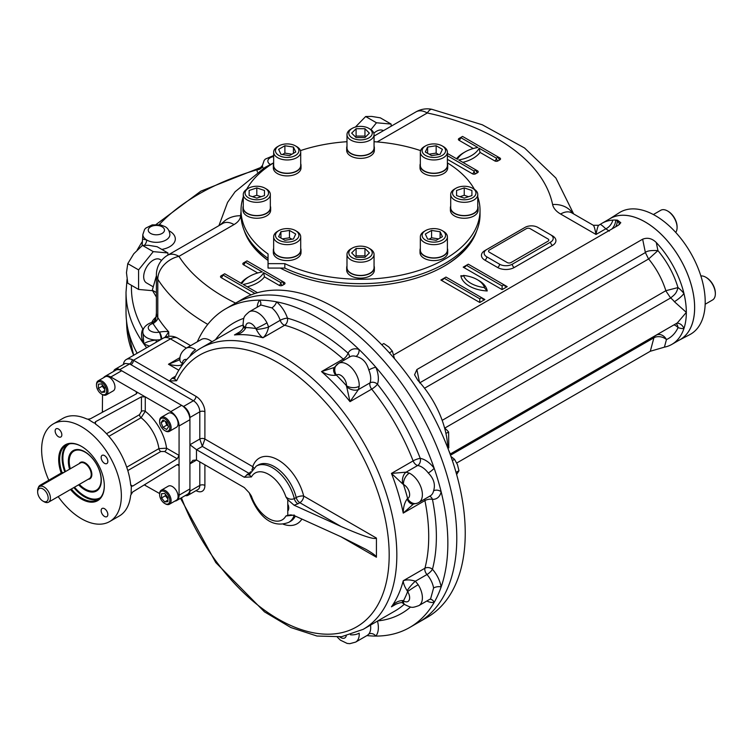 <?xml version="1.0" encoding="UTF-8"?>
<svg xmlns="http://www.w3.org/2000/svg" width="753" height="753" viewBox="0 0 753 753"><rect width="100%" height="100%" fill="white"/><g stroke="black" fill="none" stroke-linecap="round" stroke-linejoin="round"><path stroke-width="1.13" d="M104.771 389.376L102.22 386.204L102.22 384.67M98.398 388.416L98.398 384.162L101.589 383.879L104.771 387.842L104.771 392.097L101.589 392.379L98.398 388.416L102.22 386.204M104.771 390.543L101.589 392.379M101.89 394.29A8.114 4.687 -120 0 0 102.22 394.487A8.114 4.687 -120 0 0 106.286 394.892A8.114 4.687 -120 0 0 107.528 388.388A8.114 4.687 -120 0 0 102.22 381.234A8.114 4.687 -120 0 0 98.163 380.839A8.114 4.687 -120 0 0 96.488 384.548A8.114 4.687 -120 0 0 96.497 384.934M102.22 394.487A8.114 4.687 -120 0 0 102.22 394.497L101.589 394.12A7.219 4.17 -120 0 0 106.691 391.174A7.219 4.17 -120 0 0 101.589 382.345A7.219 4.17 -120 0 0 96.488 385.291A7.219 4.17 -120 0 0 101.589 394.12M106.286 394.892L113.298 390.845A8.114 4.687 -120 0 0 113.298 381.47A8.114 4.687 -120 0 0 105.175 376.782L98.163 380.839M167.91 498.938L165.359 495.766L165.359 494.232M167.91 497.404L167.91 501.649L164.719 501.94L161.528 497.968L161.528 493.723L164.719 493.431L167.91 497.404M165.359 495.766L161.528 497.968M167.91 500.096L164.719 501.94M165.029 503.644A8.114 4.687 -120 0 0 165.359 503.842A8.114 4.687 -120 0 0 169.416 504.246A8.114 4.687 -120 0 0 170.658 497.742A8.114 4.687 -120 0 0 165.359 490.589A8.114 4.687 -120 0 0 161.302 490.184A8.114 4.687 -120 0 0 159.617 493.902A8.114 4.687 -120 0 0 159.627 494.288M165.359 503.842L164.719 503.475A7.219 4.17 -120 0 0 169.82 500.529A7.219 4.17 -120 0 0 164.719 491.69A7.219 4.17 -120 0 0 159.617 494.636A7.219 4.17 -120 0 0 164.719 503.475L165.359 503.842M169.416 504.246L176.428 500.199A8.114 4.687 -120 0 0 177.67 493.686A8.114 4.687 -120 0 0 172.371 486.542A8.114 4.687 -120 0 0 168.314 486.137L161.302 490.184M168.126 425.906L166.79 425.144L165.321 421.351M162.968 419.986L166.648 422.113L168.493 426.857L166.648 429.483L162.968 427.356L161.123 422.612L162.968 419.986M164.314 420.767L161.123 422.612M166.79 425.144L162.968 427.356M165.029 430.744A8.114 4.687 -120 0 0 165.359 430.942A8.114 4.687 -120 0 0 169.416 431.347A8.114 4.687 -120 0 0 171.1 427.629A8.114 4.687 -120 0 0 167.552 419.459A8.114 4.687 -120 0 0 161.302 417.284A8.114 4.687 -120 0 0 159.617 421.002A8.114 4.687 -120 0 0 159.627 421.388M169.82 427.629A7.219 4.17 -120 0 0 164.719 418.79A7.219 4.17 -120 0 0 159.617 421.736A7.219 4.17 -120 0 0 164.719 430.575A7.219 4.17 -120 0 0 169.82 427.629M169.416 431.347L176.428 427.29A8.114 4.687 -120 0 0 176.428 417.924A8.114 4.687 -120 0 0 168.314 413.237L161.302 417.284M63.384 472.771L63.111 472.62A2.701 1.562 120 0 0 61.755 472.752L40.069 485.271A2.701 1.562 120 0 0 38.234 487.944M42.912 501.084L44.032 501.724A9.017 5.205 -120 0 0 48.54 502.176A9.017 5.205 -120 0 0 48.54 491.756A9.017 5.205 -120 0 0 39.514 486.551A9.017 5.205 -120 0 0 37.65 490.683L37.65 491.973A7.445 4.292 -120 0 0 42.912 501.084A7.445 4.292 -120 0 0 48.173 498.044A7.445 4.292 -120 0 0 42.912 488.932A7.445 4.292 -120 0 0 37.65 491.973M79.338 484.395A22.552 13.017 -120 0 0 96.44 490.137A22.552 13.017 -120 0 0 96.44 464.102A22.552 13.017 -120 0 0 73.888 451.085A22.552 13.017 -120 0 0 69.22 461.41A22.552 13.017 -120 0 0 70.321 468.771M104.309 485.629A31.588 18.241 60 0 1 97.768 499.813A31.588 18.241 60 0 1 71.347 489.008M62.047 472.611A31.588 18.241 60 0 1 66.179 445.098A31.588 18.241 60 0 1 81.738 446.529M61.209 473.072A32.266 18.627 60 0 1 81.493 446.388A32.266 18.627 60 0 1 104.309 485.901A32.266 18.627 60 0 1 70.518 489.488M101.326 480.038A22.637 13.074 60 0 1 92.883 491.182M71.215 453.645A22.637 13.074 60 0 1 85.089 451.904M69.587 469.194A23.315 13.46 60 0 1 84.844 451.762A23.315 13.46 60 0 1 101.326 480.32A23.315 13.46 60 0 1 78.604 484.819M58.179 496.604A56.371 32.548 -120 0 0 109.684 521.547L119.247 516.031A56.371 32.548 -120 0 0 130.674 495.229L132.697 491.982L177.219 464.667L178.527 464.507L179.073 465.74L179.073 425.972A11.728 6.768 -120 0 0 170.78 411.609L145.273 396.878L141.442 396.812L95.527 421.718L95.527 424.052L94.737 422.81M174.875 501.093A11.728 6.768 -120 0 0 176.644 500.557L187.488 494.297A11.728 6.768 -120 0 0 189.916 488.932L189.916 419.713A11.728 6.768 -120 0 0 181.624 405.349L121.675 370.74A11.728 6.768 -120 0 0 115.811 370.156L104.968 376.415A11.728 6.768 -120 0 0 103.622 377.686M132.697 486.09L131.088 486.014L130.674 484.923L132.697 486.09L177.219 458.775L179.073 455.424L166.573 448.204L158.921 448.619A31.57 18.223 -120 0 0 141.093 417.736L145.273 411.317L145.273 396.878L110.832 376.999A11.728 6.768 -120 0 0 104.968 376.415M176.644 500.557A11.728 6.768 -120 0 0 179.073 495.192L179.073 465.74L177.219 464.667M58.499 429.031A4.734 2.73 -120 0 0 56.127 428.796A4.734 2.73 -120 0 0 55.148 430.961A4.734 2.73 -120 0 0 57.219 435.733A4.734 2.73 -120 0 0 60.861 436.994A4.734 2.73 -120 0 0 61.586 433.201A4.734 2.73 -120 0 0 58.499 429.031M107.839 461.382A4.734 2.73 -120 0 0 105.778 456.619A4.734 2.73 -120 0 0 102.126 455.349A4.734 2.73 -120 0 0 101.147 457.523A4.734 2.73 -120 0 0 103.208 462.286A4.734 2.73 -120 0 0 106.86 463.556A4.734 2.73 -120 0 0 107.839 461.382M104.498 516.436A4.734 2.73 -120 0 0 106.86 516.671A4.734 2.73 -120 0 0 106.86 511.202A4.734 2.73 -120 0 0 102.126 508.463A4.734 2.73 -120 0 0 101.147 510.638A4.734 2.73 -120 0 0 104.498 516.436M95.527 421.718L94.784 423.139L93.617 422.753L87.969 419.205L90.426 418.772L136.34 393.866L137.131 392.812L136.34 391.729L136.34 393.866M141.442 396.812L141.442 411.317L139.531 414.668L106.531 433.719M141.442 411.317A2.701 1.562 180 0 1 145.273 411.317A36.982 21.348 -120 0 1 166.573 448.204A2.701 1.562 -60 0 1 164.653 451.527L177.219 458.775M109.684 521.547A56.371 32.548 -120 0 0 109.684 456.459A56.371 32.548 -120 0 0 53.312 423.911A56.371 32.548 -120 0 0 41.631 449.72A56.371 32.548 -120 0 0 48.813 480.216M131.342 486.231L131.088 493.893M144.256 484.885L159.627 493.544M102.352 412.305L102.54 394.666M87.969 419.205L86.595 418.894A56.371 32.548 -120 0 0 62.876 418.395L53.312 423.911M130.674 484.923A56.371 32.548 -120 0 0 95.527 424.052M394.525 358.71L392.351 351.114L388.764 346.935L383.814 343.547L381.752 344.742M392.351 351.114L389.367 352.837M456.638 474.541L458.963 470.719L457.438 464.629L454.539 459.33L450.934 456.459M454.539 459.33L452.355 460.591M458.963 470.719L456.036 472.413M376.425 538.075C374.279 539.779 362.466 535.901 340.968 526.441L299.854 502.703A5.412 3.125 -60 0 0 303.685 496.076L376.425 538.075L376.425 557.22L340.968 536.748L366.043 549.389C372.81 553.323 376.265 555.94 376.425 557.22M287.778 499.728L285.886 496.848C288.474 499.211 291.279 499.813 294.31 498.655A5.412 3.125 -120 0 0 297.943 503.804L294.084 505.216L287.778 499.728L287.778 515.297L290.865 514.883L294.084 515.523L340.968 536.748M294.31 515.071L285.886 515.993A27.061 15.625 60 0 1 268.652 518.563A27.061 15.625 60 0 1 251.408 496.086L249.224 492.773L251.408 496.086M287.778 515.297L285.886 515.993M256.236 466.135L258.157 465.034A32.473 18.75 60 0 1 296.221 497.554L294.31 498.655A32.473 18.75 60 0 0 256.236 466.135L249.271 474.842L251.408 476.941A27.061 15.625 60 0 1 268.652 474.371A27.061 15.625 60 0 1 285.886 496.848M253.742 467.961A5.412 3.934 18.6 0 0 252.744 466.662L204.901 439.046L202.35 446.407L196.608 449.72L244.254 477.233L251.408 476.941M244.254 477.233L248.914 473.289L202.35 446.407L199.799 439.046A3.605 2.08 180 0 1 204.901 439.046L204.901 411.797A3.605 2.08 -0 0 0 199.799 411.797L199.799 439.046L189.916 444.75L196.486 449.654A5.412 3.125 60 0 0 196.608 449.72M185.304 495.559A9.017 5.205 -120 0 0 188.043 495.267A9.017 5.205 -120 0 0 189.916 491.144L189.916 463.895L192.9 460.337L196.486 459.961A5.412 3.125 60 0 1 196.608 460.027L244.254 487.539L249.224 492.782M196.608 460.027L189.916 463.895L189.916 417.501A9.017 5.205 -120 0 0 183.534 406.46L119.755 369.638A9.017 5.205 -120 0 0 115.247 369.186A9.017 5.205 -120 0 0 113.637 371.417M294.084 505.216L340.968 526.441M287.778 507.513C287.938 511.287 288.277 511.438 288.804 507.964C288.277 504.039 287.938 503.879 287.778 507.513M429.897 599.228A5.412 4.311 -99.1 0 1 434.161 602.409A183.986 106.229 60 0 1 409.745 627.456A183.986 106.229 60 0 1 375.851 636.078A183.986 106.229 60 0 1 366.927 635.588M367.549 635.231L368.801 634.045A5.412 4.311 39.1 0 1 375.851 636.078A22.552 13.017 60 0 0 377.488 621.084M243.332 327.047A9.017 2.391 -7.9 0 0 245.563 328.27C243.153 332.129 239.454 334.351 234.475 334.944L238.014 333.108C241.515 330.708 243.304 328.675 243.332 327.037A9.017 2.391 -7.9 0 0 243.332 327.047A9.017 2.391 -7.9 0 0 243.332 327.037L243.059 324.43C243.756 316.674 243.398 316.844 249.215 311.817L260.999 305.021L271.871 307.873A5.412 2.381 129.8 0 0 276.52 301.831A183.986 106.229 60 0 1 358.983 349.439A5.412 3.727 -72.1 0 1 355.981 356.433C362.447 357.882 366.72 362.391 368.801 369.968A5.412 0.951 157.2 0 1 375.851 367.238A183.986 106.229 60 0 1 434.161 468.234A5.412 0.951 -37.2 0 1 428.278 472.978C433.803 478.588 435.573 484.546 433.587 490.843A5.412 3.727 -167.9 0 1 441.145 491.747A183.986 106.229 60 0 1 441.145 586.964A183.986 106.229 60 0 1 434.161 602.409A22.552 13.017 60 0 1 426.819 601.007M418.169 584.714A9.017 0.555 147.5 0 0 407.637 591.585L407.194 590.785A9.017 1.685 131.8 0 1 415.383 581.222L418.169 584.714A17.14 9.893 60 0 1 418.837 605.619L430.622 598.814L433.587 587.971A5.412 2.381 -9.8 0 1 441.145 586.964A22.552 13.017 60 0 0 432.448 569.287A5.412 1.478 -41.5 0 1 426.97 574.53A17.14 9.893 60 0 1 433.587 587.971M344.507 359.943A5.412 3.125 60 0 1 343.227 359.077A5.412 2.221 131.4 0 0 348.027 353.157A22.552 13.017 60 0 1 358.983 349.439A183.986 106.229 60 0 1 375.851 367.238A22.552 13.017 60 0 1 377.451 384.209A167.759 96.855 60 0 1 420.259 458.37A5.412 3.991 -80.4 0 1 417.708 465.476A5.412 3.125 60 0 1 413.124 460.892A5.412 1.129 158.7 0 1 420.259 458.37A22.552 13.017 60 0 1 434.161 468.234A183.986 106.229 60 0 1 441.145 491.747A22.552 13.017 60 0 1 432.448 499.371A167.759 96.855 60 0 1 432.448 569.287A5.412 3.821 -165.2 0 0 424.918 568.233A5.412 3.125 60 0 0 426.97 574.53L415.383 581.222C410.489 579.659 406.441 579.509 403.241 580.751A162.347 93.73 60 0 1 391.447 606.824L397.057 603.577M197.305 341.796A183.986 106.229 60 0 1 225.759 308.777A183.986 106.229 60 0 1 259.653 300.155A183.986 106.229 60 0 1 276.52 301.831A22.552 13.017 60 0 1 287.477 318.199A167.759 96.855 60 0 1 348.027 353.157A5.412 4.17 -151.5 0 1 349.251 357.214M257.197 307.215A22.552 13.017 60 0 1 259.653 300.155A5.412 4.311 -140.9 0 1 260.274 305.436M178.809 370.222L168.474 364.254C176.983 366.222 181.661 365.977 182.508 363.52A9.017 5.205 -0.1 0 1 179.863 359.83C179.638 355.247 181.699 351.397 186.057 348.291L201.362 339.452A17.14 9.893 60 0 1 212.007 341.711M337.372 637.179L340.394 640.163L347.18 643.429L349.872 643.664L355.68 642.083A17.14 9.893 60 0 0 359.19 633.151A9.017 4.8 176.4 0 1 350.456 634.788M402.723 603.106A9.017 2.391 -52.1 0 1 402.714 603.106A9.017 2.391 -52.1 0 1 402.714 603.097A9.017 2.391 -52.1 0 1 402.77 600.555C398.224 600.715 394.45 602.805 391.447 606.824L394.76 604.697C399.579 602.635 402.224 602.108 402.714 603.106L404.841 604.64A9.017 4.8 -56.4 0 1 403.457 600.809L402.77 600.555M407.194 590.785C404.577 586.662 403.26 583.321 403.241 580.751L424.918 568.233A162.347 93.73 60 0 0 424.918 500.576A5.412 2.221 168.6 0 1 432.448 499.371A5.412 4.17 91.5 0 0 429.549 496.293M418.169 502.806A9.017 7.342 -112.5 0 1 417.463 503.155L413.162 504.105A9.017 6.128 -93.3 0 1 413.162 504.105A9.017 6.128 -93.3 0 1 407.194 498.891C404.577 502.533 403.26 507.268 403.241 513.094L424.918 500.576A5.412 3.125 -120 0 1 424.805 499.032M413.237 504.218L403.241 513.094A162.347 93.73 60 0 0 391.447 473.411L413.124 460.892A162.347 93.73 60 0 0 371.7 389.132A5.412 1.129 141.3 0 0 377.451 384.209A5.412 3.991 20.4 0 0 370.015 382.863A5.412 3.125 -120 0 0 371.7 389.132L350.013 401.65L346.455 385.724A9.017 5.591 -176.1 0 0 359.19 386.27L358.428 389.555A9.017 5.826 -154 0 1 346.493 386.543M409.35 473.148A9.017 5.591 116.1 0 0 403.457 484.452L402.77 484.01A9.017 5.826 94 0 1 406.121 472.169L409.35 473.148A17.14 9.893 60 0 1 421.285 488.151A17.14 9.893 60 0 1 418.837 502.467L417.463 503.155A9.017 7.342 -112.5 0 1 407.637 498.505L407.194 498.891M428.278 472.978A17.14 9.893 60 0 0 417.708 465.476L406.121 472.169L391.447 473.411L402.77 484.01M368.801 369.968A17.14 9.893 60 0 1 370.015 382.863L358.428 389.555L350.013 401.65A162.347 93.73 60 0 0 321.54 371.596L343.227 359.077A162.347 93.73 60 0 0 284.634 325.249A5.412 3.821 105.2 0 0 287.477 318.199A5.412 1.478 -18.5 0 0 280.201 320.317A5.412 3.125 -120 0 0 284.634 325.249L262.948 337.768C260.736 336.459 258.505 333.645 256.236 329.325L255.766 328.543A9.017 0.555 152.5 0 0 266.976 322.858L268.614 327.009A9.017 1.685 168.2 0 1 256.236 329.325M334.285 367.492L338.539 363.388A17.14 9.893 60 0 0 337.918 363.812A9.017 7.342 52.5 0 0 337.269 364.245A9.017 7.342 52.5 0 0 337.259 364.245A9.017 7.342 52.5 0 0 336.375 375.079L335.819 375.267C331.358 375.709 326.595 374.486 321.54 371.596L334.294 367.483A9.017 6.128 33.3 0 0 334.285 367.492A9.017 6.128 33.3 0 0 335.819 375.267M271.871 307.873A17.14 9.893 60 0 1 280.201 320.317L268.614 327.009C267.513 332.035 265.63 335.612 262.948 337.768A162.347 93.73 60 0 0 234.475 334.944L240.085 331.706M243.059 324.43A9.017 4.8 -3.6 0 0 245.685 327.546L245.563 328.27M186.057 348.291A17.14 9.893 60 0 1 195.545 349.712A9.017 4.8 123.6 0 0 189.765 356.461M180.023 357.59L168.474 364.254L178.395 360.358M179.863 359.84A9.017 5.205 -0 0 0 182.508 363.52A14.429 8.33 60 0 1 182.508 363.52A8.114 4.687 60 0 1 186.744 359.548M123.37 364.499A14.429 8.33 60 0 1 126.259 359.529A14.429 8.33 60 0 1 132.208 359.605A14.429 8.33 60 0 1 133.469 360.245L169.425 380.999L172.145 378.157A5.412 3.125 -120 0 0 174.451 378.59M132.208 359.605A3.605 2.09 -59.8 0 1 129.648 363.925L125.196 363.445L115.247 369.186M174.847 378.42L174.338 378.797L176.626 380.745A156.935 90.605 60 0 1 343.509 425.04A156.935 90.605 60 0 1 351.933 629.282A156.935 90.605 60 0 1 181.445 497.789M204.901 411.797A12.622 7.295 60 0 0 195.968 396.332L169.425 380.999L176.626 380.745M225.759 308.777L234.691 303.619A183.986 106.229 60 0 1 418.677 409.848A183.986 106.229 60 0 1 418.677 622.298L427.13 617.422A183.986 106.229 60 0 0 427.13 404.963A183.986 106.229 60 0 0 243.134 298.743L234.691 303.619A183.986 106.229 60 0 1 418.677 409.848A183.986 106.229 60 0 1 418.677 622.298L409.745 627.456M156.408 275.767L152.294 290.197L156.408 297.068M156.408 292.569L152.294 290.197M489.346 252.236L507.202 262.543A2.701 1.562 0 0 0 511.033 262.543L548.015 241.186A2.701 1.562 0 0 0 548.015 238.974L530.159 228.667A2.701 1.562 0 0 0 526.338 228.667L489.346 250.024A2.701 1.562 0 0 0 489.346 252.236L507.202 262.543M442.152 240.151A11.728 6.768 180 0 1 425.567 240.151A11.728 6.768 180 0 1 425.567 230.578A11.728 6.768 180 0 1 442.152 230.578A11.728 6.768 180 0 1 442.152 240.151M442.152 230.578L443.432 231.322A13.526 7.812 180 0 1 447.395 236.837A13.526 7.812 180 0 1 443.432 242.362A13.526 7.812 180 0 1 428.683 244.057A13.526 7.812 180 0 1 420.334 236.837A13.526 7.812 180 0 1 424.297 231.322L425.567 230.578M429.116 239.219L431.573 237.797L438.613 238.889M440.119 238.014L440.119 231.755L442.416 236.687L436.156 240.301L427.6 238.983L425.313 234.042L431.573 230.427L440.119 231.755M431.573 237.797L431.573 230.427M447.395 236.837L447.395 250.1A13.526 7.812 180 0 1 443.432 255.615A13.526 7.812 180 0 1 428.683 257.31A13.526 7.812 180 0 1 420.334 250.1L420.334 236.837M278.892 240.151A11.728 6.768 180 0 1 278.892 230.578A11.728 6.768 180 0 1 295.468 230.578A11.728 6.768 180 0 1 295.468 240.151A11.728 6.768 180 0 1 278.892 240.151M295.468 230.578L296.748 231.322A13.526 7.812 180 0 1 300.711 236.837A13.526 7.812 180 0 1 292.362 244.057A13.526 7.812 180 0 1 277.612 242.362A13.526 7.812 180 0 1 273.65 236.837A13.526 7.812 180 0 1 277.612 231.322L278.892 230.578M282.431 238.889L289.472 237.797L291.929 239.219M295.731 234.042L293.444 238.983L284.888 240.301L278.629 236.687L280.925 231.755L289.472 230.427L295.731 234.042M289.472 237.797L289.472 230.427M280.925 238.014L280.925 231.755M300.711 236.837L300.711 250.1A13.526 7.812 180 0 1 292.362 257.31A13.526 7.812 180 0 1 277.612 255.615A13.526 7.812 180 0 1 273.65 250.1L273.65 236.837M245.073 193.022A11.728 6.768 180 0 1 248.509 188.241A11.728 6.768 180 0 1 265.094 188.241A11.728 6.768 180 0 1 261.291 199.281A11.728 6.768 180 0 1 245.073 193.022M265.094 188.241L266.364 188.975A13.526 7.812 180 0 1 270.327 194.5A13.526 7.812 180 0 1 256.801 202.312A13.526 7.812 180 0 1 243.275 194.5A13.526 7.812 180 0 1 247.238 188.975L248.509 188.241M252.519 196.702L256.801 195.281L261.084 196.702M264.472 195.582L256.801 198.133L249.139 195.582L249.139 190.471L256.801 187.911L264.472 190.471L264.472 195.582L264.472 190.471M256.801 195.281L256.801 187.911M249.139 195.582L249.139 190.471M243.275 194.5L243.275 207.753A13.526 7.812 180 0 0 256.801 215.565A13.526 7.812 180 0 0 270.327 207.753L270.327 194.5M277.612 146.628L278.892 145.894A11.728 6.768 180 0 1 295.468 145.894A11.728 6.768 180 0 1 295.468 155.466A11.728 6.768 180 0 1 278.892 155.466A11.728 6.768 180 0 1 278.892 145.894L277.612 146.628A13.526 7.812 180 0 0 273.65 152.153L273.65 165.406A13.526 7.812 180 0 0 282.008 172.625A13.526 7.812 180 0 0 296.748 170.931A13.526 7.812 180 0 0 300.711 165.406L300.711 152.153A13.526 7.812 180 0 1 287.185 159.965A13.526 7.812 180 0 1 273.65 152.153M295.468 145.894L296.748 146.628A13.526 7.812 180 0 1 300.711 152.153M282.431 154.525L284.888 153.113L291.929 154.196M289.472 155.617L280.925 154.299L278.629 149.358L284.888 145.743L293.444 147.07L295.731 152.002L289.472 155.617M293.444 153.33L293.444 147.07M284.888 153.113L284.888 145.743M360.518 126.372A11.728 6.768 180 0 1 368.81 128.358A11.728 6.768 180 0 1 368.81 137.931A11.728 6.768 180 0 1 352.235 137.931A11.728 6.768 180 0 1 352.235 128.358A11.728 6.768 180 0 1 360.518 126.372M368.81 128.358L370.09 129.092A13.526 7.812 180 0 1 374.053 134.618A13.526 7.812 180 0 1 360.518 142.43A13.526 7.812 180 0 1 346.992 134.618A13.526 7.812 180 0 1 350.954 129.092L352.235 128.358M355.35 136.83L356.094 136.077L364.951 136.077L365.694 136.83M356.094 137.573L351.67 133.14L356.094 128.716L364.951 128.716L369.375 133.14L364.951 137.573L356.094 137.573M364.951 136.077L364.951 128.716M356.094 136.077L356.094 128.716M374.053 134.618L374.053 147.87A13.526 7.812 180 0 1 360.518 155.683A13.526 7.812 180 0 1 346.992 147.87L346.992 134.618M475.962 193.022A11.728 6.768 180 0 1 459.754 199.281A11.728 6.768 180 0 1 455.951 188.241A11.728 6.768 180 0 1 472.536 188.241A11.728 6.768 180 0 1 475.962 193.022M472.536 188.241L473.806 188.975A13.526 7.812 180 0 1 477.769 194.5A13.526 7.812 180 0 1 464.243 202.312A13.526 7.812 180 0 1 450.708 194.5A13.526 7.812 180 0 1 454.671 188.975L455.951 188.241M459.951 196.702L464.243 195.281L468.526 196.702M464.243 195.281L464.243 187.911L471.905 190.471L471.905 195.582L464.243 198.133L456.572 195.582L456.572 190.471L464.243 187.911M456.572 195.582L456.572 190.471M471.905 195.582L471.905 190.471M477.769 194.5L477.769 207.753A13.526 7.812 180 0 1 464.243 215.565A13.526 7.812 180 0 1 450.708 207.753L450.708 194.5M443.432 146.628L442.152 145.894A11.728 6.768 180 0 1 442.152 155.466A11.728 6.768 180 0 1 425.567 155.466A11.728 6.768 180 0 1 425.567 145.894A11.728 6.768 180 0 1 442.152 145.894L443.432 146.628A13.526 7.812 180 0 1 447.395 152.153A13.526 7.812 180 0 1 433.86 159.965A13.526 7.812 180 0 1 420.334 152.153A13.526 7.812 180 0 1 424.297 146.628L425.567 145.894M429.116 154.196L436.156 153.113L438.613 154.525M427.6 153.33L427.6 147.07L436.156 145.743L442.416 149.358L440.119 154.299L431.573 155.617L425.313 152.002L427.6 147.07M436.156 153.113L436.156 145.743M447.395 152.153L447.395 165.406A13.526 7.812 180 0 1 439.037 172.625A13.526 7.812 180 0 1 424.297 170.931A13.526 7.812 180 0 1 420.334 165.406L420.334 152.153M360.518 259.672A11.728 6.768 180 0 1 349.693 255.493A11.728 6.768 180 0 1 352.235 248.123A11.728 6.768 180 0 1 368.81 248.123A11.728 6.768 180 0 1 371.351 255.493A11.728 6.768 180 0 1 360.518 259.672M368.81 248.123L370.09 248.857A13.526 7.812 180 0 1 374.053 254.382A13.526 7.812 180 0 1 360.518 262.195A13.526 7.812 180 0 1 346.992 254.382A13.526 7.812 180 0 1 350.954 248.857L352.235 248.123M355.35 256.585L356.094 255.841L364.951 255.841L365.694 256.585M364.951 248.481L369.375 252.904L364.951 257.328L356.094 257.328L351.67 252.904L356.094 248.481L364.951 248.481L364.951 255.841M356.094 255.841L356.094 248.481M374.053 254.382L374.053 267.635A13.526 7.812 180 0 1 360.518 275.447A13.526 7.812 180 0 1 346.992 267.635L346.992 254.382M677.079 227.142A12.622 7.295 -120 0 0 677.088 226.785A12.622 7.295 -120 0 0 668.156 211.32A12.622 7.295 -120 0 0 667.845 211.141M677.088 226.785L677.088 227.519A13.526 7.812 -120 0 0 667.516 210.953A13.526 7.812 -120 0 0 660.758 210.275L653.369 214.539M675.723 232.404A13.526 7.812 -120 0 0 677.088 227.519M715.341 293.416A12.622 7.295 -120 0 0 715.35 293.058A12.622 7.295 -120 0 0 706.418 277.593A12.622 7.295 -120 0 0 706.107 277.415M715.35 293.058L715.35 293.792A13.526 7.812 -120 0 0 705.787 277.226A13.526 7.812 -120 0 0 700.874 275.956M705.166 304.25L712.545 299.986A13.526 7.812 -120 0 0 715.35 293.792M346.992 265.941A13.846 7.991 -0 0 0 346.681 267.635L346.681 270.139A13.846 7.991 -0 0 0 360.518 278.13A13.846 7.991 -0 0 0 374.363 270.139L374.363 267.635A13.846 7.991 -0 0 0 374.053 265.941M346.681 267.635A13.846 7.991 -0 0 0 360.518 275.626A13.846 7.991 -0 0 0 374.363 267.635M420.334 248.396A13.846 7.991 -0 0 0 420.014 250.1L420.014 252.603A13.846 7.991 -0 0 0 433.86 260.594A13.846 7.991 -0 0 0 447.706 252.603L447.706 250.1A13.846 7.991 -0 0 0 447.395 248.396M420.014 250.1A13.846 7.991 -0 0 0 433.86 258.091A13.846 7.991 -0 0 0 447.706 250.1M243.275 206.058A13.846 7.991 -0 0 0 242.955 207.753L242.955 210.256A13.846 7.991 -0 0 0 256.801 218.248A13.846 7.991 -0 0 0 270.647 210.256L270.647 207.753A13.846 7.991 -0 0 0 270.327 206.058M242.955 207.753A13.846 7.991 -0 0 0 256.801 215.744A13.846 7.991 -0 0 0 270.647 207.753M273.65 163.712A13.846 7.991 -0 0 0 273.339 165.406L273.339 167.91A13.846 7.991 -0 0 0 287.185 175.91A13.846 7.991 -0 0 0 301.021 167.91L301.021 165.406A13.846 7.991 -0 0 0 300.711 163.712M273.339 165.406A13.846 7.991 -0 0 0 287.185 173.406A13.846 7.991 -0 0 0 301.021 165.406M346.992 146.176A13.846 7.991 -0 0 0 346.681 147.87L346.681 150.374A13.846 7.991 -0 0 0 355.228 157.763A13.846 7.991 -0 0 0 370.307 156.031A13.846 7.991 -0 0 0 374.363 150.374L374.363 147.87A13.846 7.991 -0 0 0 374.053 146.176M346.681 147.87A13.846 7.991 -0 0 0 355.228 155.259A13.846 7.991 -0 0 0 370.307 153.527A13.846 7.991 -0 0 0 374.363 147.87M420.334 163.712A13.846 7.991 -0 0 0 420.014 165.406L420.014 167.91A13.846 7.991 -0 0 0 433.86 175.91A13.846 7.991 -0 0 0 447.706 167.91L447.706 165.406A13.846 7.991 -0 0 0 447.395 163.712M420.014 165.406A13.846 7.991 -0 0 0 433.86 173.406A13.846 7.991 -0 0 0 447.706 165.406M450.708 206.058A13.846 7.991 -0 0 0 450.398 207.753L450.398 210.256A13.846 7.991 -0 0 0 454.454 215.913A13.846 7.991 -0 0 0 469.543 217.645A13.846 7.991 -0 0 0 478.089 210.256L478.089 207.753A13.846 7.991 -0 0 0 477.769 206.058M450.398 207.753A13.846 7.991 -0 0 0 454.454 213.41A13.846 7.991 -0 0 0 469.543 215.142A13.846 7.991 -0 0 0 478.089 207.753M273.65 248.396A13.846 7.991 -0 0 0 273.339 250.1L273.339 252.603A13.846 7.991 -0 0 0 287.185 260.594A13.846 7.991 -0 0 0 301.021 252.603L301.021 250.1A13.846 7.991 -0 0 0 300.711 248.396M273.339 250.1A13.846 7.991 -0 0 0 287.185 258.091A13.846 7.991 -0 0 0 301.021 250.1M167.919 255.098L167.919 252.952L157.113 246.711L148.473 245.299L142.449 245.393L133.799 253.761L127.775 263.644L126.466 272.671L127.775 283.203L138.59 289.444L152.492 290.686M161.584 260.387L160.022 259.474A13.526 7.812 120 0 0 153.254 260.152A13.526 7.812 120 0 0 144.416 272.068A13.526 7.812 120 0 0 146.487 282.912L152.906 286.62M142.449 245.393L153.254 251.634L138.59 269.885L138.59 289.444M127.775 263.644L138.59 269.885M167.919 252.952L153.254 251.634M391.136 126.231L391.136 124.076L380.321 117.835L371.681 116.423L365.657 116.527L355.388 127.059M383.39 130.702L383.23 130.608A13.526 7.812 120 0 0 376.462 131.276A13.526 7.812 120 0 0 373.836 133.225M365.657 116.527L376.462 122.767L370.947 129.638M391.136 124.076L376.462 122.767M679.065 340.224A69.935 40.38 -120 0 0 679.291 340.111L689.739 334.661A70.434 40.662 -120 0 0 701.645 278.525A70.434 40.662 -120 0 0 655.402 215.669A70.434 40.662 -120 0 0 619.324 212.694L609.384 219.019A69.935 40.38 -120 0 0 609.168 219.161M679.291 340.111A69.935 40.38 -120 0 0 691.113 284.38A69.935 40.38 -120 0 0 645.199 221.966A69.935 40.38 -120 0 0 609.384 219.019M268.049 258.373A119.501 68.994 180 0 1 241.016 214.671L241.016 210.256A119.501 68.994 180 0 1 243.275 196.919M477.769 196.919A119.501 68.994 180 0 1 480.028 210.256L480.028 214.671A119.501 68.994 180 0 1 411.684 277.029A119.501 68.994 180 0 1 284.822 268.068L268.049 268.068L268.049 253.959A119.501 68.994 180 0 1 241.016 210.256M246.645 189.342A119.501 68.994 180 0 1 273.65 162.874M300.447 150.619A119.501 68.994 180 0 1 346.992 141.705M374.053 141.705A119.501 68.994 180 0 1 420.598 150.619M447.395 162.874A119.501 68.994 180 0 1 474.399 189.342M480.028 210.256A119.501 68.994 180 0 1 411.684 272.605A119.501 68.994 180 0 1 284.822 263.644L284.822 268.068M284.822 263.644L268.049 263.644M280.304 268.068A118.372 68.344 0 0 0 444.223 266.129A118.372 68.344 0 0 0 476.828 230.522M244.217 230.522A118.372 68.344 0 0 0 268.049 260.472M443.828 266.364A117.252 67.695 0 0 0 472.564 238.663M248.481 238.663A117.252 67.695 0 0 0 268.049 260.34M149.489 346.116L143.879 343.989A234.494 135.389 0 0 1 126.024 292.183L126.024 312.062A234.494 135.389 0 0 0 137.14 353.251A234.305 135.276 180 0 1 135.992 351.114M477.543 172.701A2.259 1.299 0 0 0 477.543 170.856A2.259 1.299 -60 0 1 476.423 170.969A2.259 1.299 -60 0 1 475.952 169.943A2.259 1.299 -120 0 0 477.543 172.701L475.632 173.802A2.259 1.299 60 0 1 474.042 171.044L475.952 169.943L458.737 159.994A30.666 17.705 0 0 0 479.143 148.219L496.359 158.158A2.259 1.299 -60 0 1 494.768 160.916A2.259 1.299 0 0 0 497.959 160.916A2.259 1.299 60 0 1 496.359 158.158L498.279 157.057L462.558 136.434L460.648 137.535L477.863 147.475A30.666 17.705 0 0 0 457.457 159.26L447.395 153.452M459.057 138.458A2.259 1.299 0 0 0 459.057 140.303A2.259 1.299 120 0 0 460.648 137.535A2.259 1.299 60 0 1 460.177 138.571A2.259 1.299 60 0 1 459.057 138.458L460.648 137.535M243.492 262.91A2.259 1.299 0 0 0 243.492 264.755A2.259 1.299 120 0 0 245.092 261.988A2.259 1.299 60 0 1 244.621 263.023A2.259 1.299 60 0 1 243.492 262.91L245.092 261.988L262.308 271.927A30.666 17.705 0 0 0 241.901 283.712L224.686 273.772L222.766 274.873L254.985 293.472M262.43 165.387A13.526 7.812 0 0 0 262.43 165.481A5.412 4.414 -178.8 0 1 257.018 169.773L260.566 167.552L262.43 165.444M152.699 322.388A5.412 0.913 75.3 0 1 153.527 323.348L152.991 323.489A5.412 1.845 75.2 0 0 151.607 322.679L154.149 321.362A5.412 0.922 39.5 0 1 154.158 321.362A5.412 0.922 39.5 0 1 155.523 321.719L156.408 312.89A22.552 13.017 180 0 0 156.408 313.06L156.408 274.77A22.552 13.017 180 0 0 157.791 279.259A216.007 124.706 0 0 0 207.762 324.383M164.973 337.325L168.757 331.913A216.007 124.706 180 0 1 157.791 317.559A5.412 4.151 -32.5 0 1 155.523 321.719L153.527 323.348M161.086 339.424A5.412 1.534 -102.1 0 0 159.203 332.139L159.42 332.092C163.966 331.339 167.081 331.282 168.757 331.913L168.757 336.346M161.773 339.029A5.412 1.638 -106.2 0 0 159.42 332.092M156.21 342.239L156.21 339.979C149.546 340.902 145.433 342.248 143.879 343.989A234.494 135.389 0 0 0 146.684 347.745M131.474 285.34A229.081 132.264 0 0 0 142.825 328.948A5.412 3.163 -120.6 0 0 143.399 329.221M160.907 339.528A13.526 7.812 0 0 1 156.21 339.979A13.526 7.812 180 0 1 142.844 332.167L143.879 343.989C141.14 338.455 140.792 333.438 142.825 328.948A18.938 10.937 0 0 1 143.738 328.44M142.138 245.647L142.844 234.522A13.526 7.812 180 0 0 146.694 239.981L142.844 239.115M144.51 245.186A5.412 3.163 120.6 0 0 146.694 239.981A13.526 7.812 0 0 0 161.481 241.76A13.526 7.812 0 0 0 169.905 234.522C169.378 230.54 167.684 227.877 164.822 226.521L160.53 224.883L152.21 224.883L145.762 228.121L144.595 229.42L142.844 234.522M611.925 228.95A9.017 5.205 120 0 0 615.7 220.055A69.897 40.351 -120 0 0 612.791 220.111A69.897 40.351 -120 0 0 601.958 223.321A69.897 40.351 -120 0 0 600.593 224.178L598.71 225.279C597.957 225.834 597.054 228.903 596.009 234.465C594.964 228.903 594.061 225.834 593.308 225.279L571.875 212.911A22.552 13.017 120 0 0 560.599 214.021L596.009 234.465L605.807 228.808C602.174 225.382 600.263 223.952 600.066 224.535M674.001 324.844A9.017 6.815 -155.3 0 1 678.058 327.593A9.017 5.996 111 0 0 676.156 323.602M656.87 334.812A9.017 7.351 -113.8 0 1 666.452 339.556A63.13 36.455 -120 0 0 678.058 327.593A24.802 14.316 -120 0 0 683.94 328.543A69.897 40.351 -120 0 0 686.331 312.391A69.897 40.351 -120 0 0 683.94 293.472A9.017 1.901 -38.8 0 1 674.377 301.689L686.331 312.391L677.324 322.933L450.313 453.993L449.155 451.348M617.535 220.168L617.309 220.987L615.7 220.055A69.897 40.351 -120 0 1 617.535 220.168L620.792 222.737L618.411 225.213L393.828 354.87M612.791 220.111A9.017 5.864 -52.8 0 1 605.807 228.808L609.318 231.105M512.304 264.199L550.565 242.108A9.017 5.205 0 0 0 553.21 238.428A9.017 5.205 0 0 0 550.565 234.738L537.811 227.378A9.017 5.205 0 0 0 525.057 227.378L486.796 249.469A9.017 5.205 0 0 0 484.151 253.149A9.017 5.205 0 0 0 486.796 256.839L499.55 264.199A9.017 5.205 0 0 0 512.304 264.199A2.701 1.562 -120 0 0 514.214 267.513L552.486 245.422A11.728 6.768 0 0 0 552.486 235.849L550.584 234.757M419.619 382.901L645.377 252.556C646.78 250.9 650.969 250.25 657.934 250.608L648.644 258.957L424.541 388.228M442.171 420.362L665.859 290.696C662.207 279.137 656.465 268.557 648.644 258.957M665.859 290.696L677.992 287.58C676.458 293.275 675.102 294.31 670.612 297.962L444.647 428.146A15.785 9.111 60 0 1 448.609 432.034A9.017 1.901 -38.8 0 1 445.898 433.248M657.934 250.608C667.186 261.705 673.869 274.036 677.992 287.58A24.802 14.316 -120 0 1 683.94 293.472A69.897 40.351 -120 0 0 656.287 242.532L657.934 250.608M676.778 323.244A9.017 7.116 -95.1 0 1 683.94 328.543A69.897 40.351 -120 0 1 671.855 344.385A69.897 40.351 -120 0 1 664.419 347.152L650.3 351.256L456.732 463.01M447.781 447.96A69.897 40.351 60 0 0 446.934 438.839L446.934 438.839A69.897 40.351 60 0 0 445.428 431.177A69.897 40.351 60 0 0 417.764 380.246L414.574 374.768L416.889 369.544L642.648 239.2C647.561 237.299 652.107 238.419 656.287 242.532M448.609 432.034L448.788 447.884M220.092 224.978L224.526 220.996A22.552 18.401 -177 0 1 240.621 215.744A119.953 69.257 0 0 1 241.016 211.809M463.519 275.429A27.061 15.625 0 0 0 484.565 287.58A26.571 15.342 0 0 0 463.519 275.429L462.351 276.257L460.845 275.749A29.311 16.924 0 0 0 487.2 290.969L484.659 288.098M479.783 298.809L481.694 297.708L445.983 277.085L444.063 278.186L479.783 298.809L479.783 302.49L484.885 299.543L482.626 299.007L481.694 297.708L484.885 299.543M440.882 280.031L443.131 279.495L444.063 278.186L440.882 280.031L479.783 302.49M507.202 286.658L504.952 286.121L504.011 284.813L502.1 285.924L466.389 265.301L468.3 264.199L507.202 286.658L502.1 289.604L502.1 285.924M463.199 267.146L465.458 266.609L466.389 265.301L463.199 267.146L502.1 289.604M257.488 292.71L243.172 284.446A30.666 17.705 0 0 0 263.588 272.671L280.803 282.61L282.714 281.5L247.003 260.886L245.092 261.988M263.588 272.671L264.482 276.869L279.212 285.368A2.259 1.299 0 0 0 282.394 285.368L284.314 284.267A2.259 1.299 0 0 0 284.314 282.422L282.714 281.5A2.259 1.299 -120 0 0 284.314 284.267M447.395 155.655L474.042 171.044A2.259 1.299 -60 0 1 472.442 173.802A2.259 1.299 0 0 0 475.632 173.802M462.822 162.356A32.916 19.004 0 0 0 480.038 152.417L479.143 148.219M601.958 223.321L610.25 218.53A69.897 40.351 60 0 1 680.147 258.891A69.897 40.351 60 0 1 680.147 339.603L671.855 344.385M62.593 473.232L61.755 472.752M40.907 485.751L40.069 485.271M88.223 479.256A9.469 5.469 -120 0 0 89.899 467.877A9.469 5.469 -120 0 0 79.206 463.641M48.54 502.176L89.353 478.607A9.017 5.205 -120 0 0 89.353 468.197A9.017 5.205 -120 0 0 80.336 462.991L39.514 486.551M100.413 497.667A31.052 17.921 60 0 1 74.5 487.182M65.483 471.566A31.052 17.921 60 0 1 69.361 443.884M98.963 499.013A31.588 18.241 60 0 1 73.832 487.567M64.814 471.952A31.588 18.241 60 0 1 67.469 444.468M179.073 425.972L189.916 419.713M170.78 411.609L181.624 405.349M110.832 376.999L121.675 370.74M179.073 495.192L189.916 488.932M127.794 470.559L160.794 451.508L164.653 451.527M160.794 451.508A2.701 1.562 60 0 1 158.921 448.619L126.711 467.208M108.884 436.335L141.093 417.736A2.701 1.562 60 0 1 139.531 414.668M145.273 485.252L145.273 484.264M103.396 411.731L102.54 411.242M251.841 470.032A5.412 3.125 -60 0 0 252.744 466.662A37.876 21.875 60 0 1 278.215 460.017A37.876 21.875 60 0 1 303.685 496.076A5.412 2.005 166.4 0 0 296.221 497.554A5.412 3.125 -120 0 0 299.854 502.703L297.943 503.804M249.714 474.663L249.271 474.842A5.412 3.125 60 0 1 247.003 474.399M249.732 473.665A5.412 3.125 60 0 1 248.914 473.289A5.412 3.125 -60 0 0 250.693 471.764M196.486 459.961L196.486 449.654M189.916 417.501L199.799 411.797A9.017 5.205 60 0 0 193.417 400.747L129.648 363.925L119.755 369.638M370.523 625.103A17.14 9.893 60 0 1 368.801 634.045M410.564 607.003A167.759 96.855 60 0 1 377.79 620.905M433.587 490.843A17.14 9.893 60 0 1 430.321 495.841L418.837 502.467M359.19 386.27A17.14 9.893 60 0 0 352.169 368.443A17.14 9.893 60 0 0 338.539 363.388L350.023 356.762A17.14 9.893 60 0 1 355.981 356.433M215.452 339.725A167.759 96.855 60 0 1 243.878 318.293M346.267 635.861A8.114 4.687 60 0 1 339.819 636.934M407.637 591.585A8.114 4.687 60 0 1 409.199 600.056A8.114 4.687 60 0 1 403.457 600.809A167.759 96.855 60 0 0 407.637 591.585M403.457 484.452A8.114 4.687 60 0 1 409.199 491.841A8.114 4.687 60 0 1 407.637 498.505A167.759 96.855 60 0 0 403.457 484.452M336.375 375.079A8.114 4.687 60 0 1 342.926 377.055A8.114 4.687 60 0 1 346.455 385.724A167.759 96.855 60 0 0 336.375 375.079M245.685 327.546A8.114 4.687 60 0 1 249.215 322.952A8.114 4.687 60 0 1 255.766 328.543A167.759 96.855 60 0 0 245.685 327.546M249.215 311.817A17.14 9.893 60 0 1 266.976 322.858M189.916 491.144L199.799 485.431A3.605 2.08 -0 0 1 204.901 485.431A12.622 7.295 60 0 1 196.062 490.645M199.799 461.871L199.799 485.431A9.017 5.205 60 0 1 197.926 489.563L188.043 495.267M204.901 485.431L204.901 464.817M195.968 396.332A3.605 2.08 -60 0 1 193.417 400.747L183.534 406.46M186.396 348.093L170.46 338.888A14.429 8.33 -60 0 1 177.68 338.172A14.429 14.429 0 0 0 163.241 338.172A14.429 8.33 60 0 1 170.46 338.888L133.469 360.245A3.605 2.08 -60 0 1 130.918 364.668M175.581 376.171L172.145 378.157M404.276 604.254A162.347 93.73 60 0 1 395.099 610.918L363.21 629.329A162.347 93.73 60 0 0 363.21 441.87A162.347 93.73 60 0 0 200.872 348.14C189.304 354.917 180.494 365.083 174.423 378.646L174.423 378.646M200.872 348.14L232.752 329.729A162.347 93.73 60 0 1 243.115 325.108M183.12 363.878L182.508 363.52M294.141 515.541A32.473 18.75 60 0 1 288.71 522.375C268.783 529.924 255.54 510.515 249.318 492.999M295.336 516.087A32.473 18.75 60 0 1 290.62 521.274L288.71 522.375M301.897 519.062A37.876 21.875 60 0 1 283.232 524.22M126.495 320.609L126.711 325.72A233.882 135.032 0 0 0 133.676 355.247M487.2 290.969A28.821 16.641 0 0 0 478.033 280.107M463.368 275.927A28.821 16.641 0 0 0 460.845 275.749M572.657 213.363A22.552 18.279 168.3 0 0 552.608 204.524A27.955 16.142 0 0 0 560.599 214.021M552.608 204.524A193.455 111.689 0 0 0 427.299 112.978A22.552 13.017 -120 0 0 416.023 111.858L374.053 136.095M377.14 141.931L427.299 112.978A22.552 6.353 -78 0 1 431.977 109.336A22.552 22.552 0 0 0 416.023 111.858M235.604 303.092A193.455 111.689 0 0 1 178.95 256.359L234.023 224.563A22.552 13.017 0 0 0 240.621 215.744M447.395 159.344L472.442 173.802M464.347 152.36A32.916 19.004 0 0 0 456.563 158.742M459.057 140.303L473.289 148.52M499.87 157.97L498.279 157.057A2.259 1.299 -120 0 0 499.87 159.815A2.259 1.299 0 0 0 499.87 157.97A2.259 1.299 -60 0 1 498.74 158.083A2.259 1.299 -60 0 1 498.279 157.057L498.74 158.083M497.959 160.916L499.87 159.815M480.038 152.417L494.768 160.916M477.543 170.856L475.952 169.943M247.266 286.808A32.916 19.004 0 0 0 264.482 276.869M221.175 277.641A2.259 1.299 120 0 0 222.766 274.873L221.175 275.796A2.259 1.299 0 0 0 221.175 277.641L251.06 294.894M248.782 276.812A32.916 19.004 0 0 0 240.998 283.194M243.492 264.755L257.733 272.972M486.777 249.478L484.885 250.57A11.728 6.768 0 0 0 484.885 260.152L497.639 267.513A11.728 6.768 0 0 0 514.214 267.513M270.383 164.474A8.114 4.687 180 0 1 268.068 159.975A8.114 4.687 180 0 1 273.65 156.568M273.65 155.523L265.348 159.081L264.181 160.38L262.43 165.481A13.526 7.812 0 0 0 263.371 168.333M159.212 224.639A229.081 132.264 0 0 1 257.018 169.773A18.938 10.937 0 0 0 257.404 172.079M161.81 249.422A18.938 10.937 0 0 0 174.856 241.327A18.938 10.937 0 0 0 169.011 230.794M155.956 317.135A27.955 16.142 0 0 0 151.73 322.642M159.203 332.139A8.114 4.687 180 0 1 148.878 329.541A8.114 4.687 180 0 1 152.991 323.489A221.42 127.831 180 0 0 159.203 332.139M162.111 226.794A8.114 4.687 180 0 1 158.478 234.635A8.114 4.687 180 0 1 148.529 228.893A8.114 4.687 180 0 1 162.111 226.794M222.634 223.509A22.552 13.017 60 0 1 222.756 223.443L167.674 255.239A22.552 13.017 -120 0 1 178.95 256.359A22.552 17.281 147.5 0 0 157.791 279.259L157.791 317.559A22.552 13.017 180 0 1 156.408 313.06M450.115 454.181L657.585 334.398A54.112 31.24 -120 0 0 658.894 333.57M664.419 347.152L666.452 339.556A9.017 6.382 15 0 0 653.915 337.777L650.3 351.256M654.884 335.96A9.017 5.205 -120 0 0 653.915 337.777L450.492 455.217M619.587 224.394A9.017 6.382 -165 0 0 617.309 220.987A9.017 5.205 -60 0 1 615.728 226.757M552.486 245.422A2.701 1.562 60 0 1 550.565 242.108M499.55 264.199A2.701 1.562 -60 0 1 497.639 267.513M486.796 256.839A2.701 1.562 -60 0 1 484.885 260.152M665.812 290.818L670.612 297.962A15.785 9.111 -120 0 1 674.377 301.689M642.648 239.2L645.377 252.556L648.512 258.919M416.889 369.544L419.449 382.091M284.314 282.422A2.259 1.299 -60 0 1 283.184 282.535A2.259 1.299 -60 0 1 282.714 281.5L283.184 282.535M282.394 285.368A2.259 1.299 60 0 1 280.803 282.61A2.259 1.299 -60 0 1 279.212 285.368M222.304 275.909L222.766 274.873A2.259 1.299 60 0 1 222.304 275.909A2.259 1.299 60 0 1 221.175 275.796M222.756 223.443L222.756 223.443A22.552 13.017 60 0 1 234.023 224.563M96.488 385.291L96.488 384.548M159.617 494.636L159.617 493.902M164.719 430.575L165.359 430.942M159.617 421.736L159.617 421.002M75.055 450.416L73.888 451.085M97.608 489.469L96.44 490.137M367.455 635.278L355.68 642.083M404.841 604.64C411.91 607.916 411.58 608.142 418.837 605.619M178.386 360.367L180.023 359.059M177.68 338.172L190.622 345.655M126.259 359.529L163.241 338.172M180.522 498.317L215.8 562.585L264.463 611.85L290.856 627.541L316.957 636.021L341.533 636.718L363.21 629.329M126.711 325.72L133.657 355.256M668.156 211.32L667.516 210.953M706.418 277.593L705.787 277.226M260.566 167.561L200.872 191.149L156.144 224.432M156.398 313.144L156.37 313.907C156.379 316.091 155.636 318.575 154.158 321.362M151.607 322.679C150.609 322.444 142.468 326.115 142.844 332.167M126.024 292.183L127.041 279.316M137.178 250.024L141.959 242.071M598.71 225.279L593.308 225.279M167.674 255.239A22.552 22.552 0 0 0 156.408 274.77M431.977 109.336L482.296 124.782L524.521 147.964L555.893 178.047L573.654 213.937M218.916 225.655L227.585 202.369L235.105 191.751L264.821 167.495L273.65 162.836"/></g></svg>

